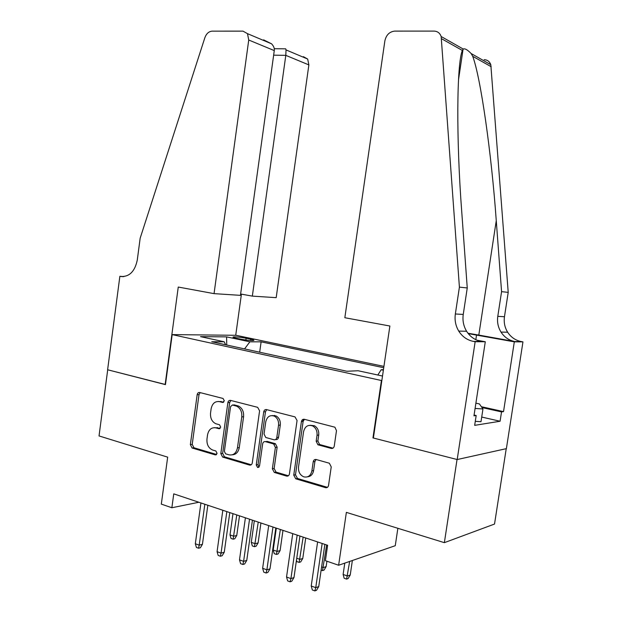 <?xml version="1.0" encoding="UTF-8"?>
<svg xmlns="http://www.w3.org/2000/svg" width="622" height="622" viewBox="0 0 622 622"><rect width="100%" height="100%" fill="white"/><g stroke="black" fill="none" stroke-linecap="round" stroke-linejoin="round"><path stroke-width="0.93" d="M224.34 400.856L223.049 398.469L199.701 392.49C198.371 392.319 197.524 393.065 197.166 394.713L190.355 444.613L192.081 448.003L215.259 454.892L217.086 453.384L215.842 450.966L212.592 450.009C208.502 448.135 206.628 444.481 206.97 439.046L207.546 434.856C208.704 429.545 211.464 427.213 215.826 427.85L218.874 428.698L220.709 427.158L219.558 424.803L215.741 423.699C211.915 421.724 210.189 418.155 210.547 413L211.13 408.786C212.296 403.453 215.064 401.073 219.442 401.633L222.505 402.434L224.34 400.856M331.223 448.415C332.817 448.656 333.827 447.879 334.255 446.075L336.486 430.688L334.908 427.205L304.313 419.282C302.774 419.08 301.802 419.858 301.398 421.63L293.747 475.13L295.745 478.808L325.531 487.664C327.118 487.943 328.121 487.189 328.548 485.401L331.231 466.897L329.365 463.234L316.17 459.51C314.608 459.261 313.62 460.023 313.2 461.804L311.894 470.877C310.728 475.737 308.03 477.727 303.8 476.849C299.967 475.091 298.21 471.81 298.513 467.013L303.567 431.715C304.982 426.288 308.038 424.367 312.726 425.961C315.937 427.944 317.368 431.046 317.026 435.276L316.17 441.216L317.896 444.777L331.223 448.415L332.972 448.167M373.402 437.841L372.959 437.911L381.418 380.508L172.185 334.605L165.452 384.621L107.707 369.787L99.038 435.936L167.668 457.147L161.316 504.115L171.866 507.746L173.756 493.86L327.631 545.292L325.392 560.679L338.632 565.242L395.265 545.696L397.862 528.296M372.959 437.911L457.038 459.502L444.365 542.664L346.368 512.372L338.632 565.242M259.592 410.831L257.656 407.332L230.521 400.381C229.129 400.203 228.243 400.957 227.87 402.644L220.818 453.609L222.622 457.084L249.554 465.085C250.985 465.326 251.902 464.595 252.283 462.892L259.592 410.831M266.496 409.595L295.015 416.903L297.059 420.511L289.448 473.863C289.043 475.605 288.087 476.351 286.579 476.087L274.31 472.44L272.366 468.817L275.39 447.459L273.641 443.945L265.423 441.643C263.961 441.426 263.036 442.172 262.647 443.89L259.545 465.94L257.586 467.472L256.256 464.968L263.712 411.896C264.109 410.17 265.034 409.408 266.496 409.595M506.23 448.68L494.529 524.051L444.365 542.664M274.512 443.711L274.411 444.45M303.171 419.306L302.86 421.459M236.103 338.181L240.73 339.161C246.841 340.296 251.187 340.732 253.776 340.452C254.328 340.195 253.302 339.783 250.705 339.215L246.11 338.251C240.045 337.124 235.715 336.696 233.118 336.976C232.581 337.225 233.569 337.629 236.103 338.181M381.854 380.485L381.418 380.508M383.93 366.381L236.041 335.297L172.185 334.605M383.735 367.719L261.123 341.843L249.873 341.82L244.563 348.903M383.447 369.639L381.169 369.74L383.37 370.207M382.507 376.03L358.124 370.751L346.905 371.248L211.737 341.742L224.184 341.766L200.517 336.642L226.587 336.867L249.873 341.82M171.866 507.746L198.892 502.257M259.669 352.2L261.123 341.843M225.662 344.782L224.184 341.766M319.07 444.792L319.148 444.256M377.826 375.019L381.169 369.74M226.75 345.016L226.587 336.867M223.702 402.131L218.485 401.47M214.606 427.648L220.149 428.34M200.167 392.606L199.017 394.597L192.214 444.38L193.94 447.762L216.604 454.48M230.886 400.475L229.681 402.504L222.645 453.337L224.449 456.805L251.272 464.766M222.622 457.084L224.449 456.805L222.66 457.092M232.449 405.008L230.591 406.586L224.379 451.416L225.63 453.85L228.943 454.822C233.405 455.568 236.251 453.236 237.472 447.824L241.771 416.927C242.152 411.927 240.504 408.366 236.834 406.252L232.449 405.008L233.413 404.93M232.364 454.799C236.072 454.526 238.374 452.116 239.276 447.568L237.472 447.824M234.261 404.86L238.638 406.104C242.308 408.211 243.948 411.756 243.575 416.748L239.276 447.568M265.648 441.612L267.196 441.402L275.398 443.696L277.148 447.202L274.131 468.506L276.067 472.121L288.383 475.768M266.745 409.657L265.485 411.733L258.037 464.665L259.063 467.029M278.539 425.246C278.866 421.032 277.459 417.992 274.31 416.118C269.909 414.742 267.056 416.654 265.75 421.864L264.039 434.008L265.75 437.484L273.983 439.77C275.468 439.995 276.401 439.233 276.806 437.499L278.539 425.246L280.289 425.044C280.623 420.837 279.208 417.805 276.067 415.939L272.234 415.558M275.546 439.552L275.748 439.529C277.225 439.754 278.158 439 278.555 437.266L276.806 437.499M280.289 425.044L278.555 437.266M310.145 425.277L314.429 425.751C317.64 427.726 319.07 430.821 318.721 435.035L317.865 440.967L319.591 444.512L332.902 448.143M307.587 476.817C310.837 476.452 312.843 474.368 313.605 470.551L311.894 470.877M316.093 459.495L314.911 461.501L313.605 470.551M304.43 419.314L303.116 421.428L295.481 474.796L297.479 478.466L327.444 487.345M236.757 535.464L234.782 538.745L233.133 539.181L231.026 538.442L230.008 534.904L233.786 536.234L236.757 535.464L239.501 515.832M233.133 539.181L236.772 514.923M230.008 534.904L232.97 513.655M228.74 400.871L228.08 401.843M204.832 504.248L199.188 545.152L202.43 544.32L200.362 547.757L198.558 548.223L199.188 545.152L195.324 543.745L200.937 502.949M202.43 544.32L207.826 505.251M198.558 548.223L196.412 547.438L195.324 543.745M475.892 403.157L479.43 403.942L482.952 408.973L481 421.7L475.286 421.343M482.952 408.973L475.084 408.436M240.621 293.996L252.338 296.119L276.184 297.658L308.87 64.906L285.801 55.358L273.649 55.164M252.338 296.119L285.801 55.358L286.034 49.916L307.68 59.051L308.87 64.906M165.141 384.536L178.257 287.045L214.054 293.638L248.738 40.018L247.502 33.666L242.992 31.139L212.149 31.147C208.821 31.434 206.395 33.611 204.863 37.701L140.16 238.218L137.283 260.012C134.881 271.41 129.438 276.899 120.94 276.495L119.867 276.292L107.614 369.763L165.468 384.52M119.867 276.292L123.856 276.603M235.722 335.289L241.422 294.144M214.054 293.638L240.434 295.349L274.279 50.592L248.738 40.018M303.357 56.656L307.68 59.051M263.627 39.862L271.573 43.82C273.719 46.121 274.621 48.376 274.279 50.592M285.016 48.835L285.7 48.843L286.034 49.916M344.837 317.725L384.878 40.819C386.223 34.941 389.489 31.706 394.682 31.108L434.055 31.1C437.546 31.248 439.917 33.059 441.161 36.519L459.409 287.123L455.351 313.986C454.503 320.151 455.631 325.85 458.741 331.083C462.301 336.681 467.192 340.125 473.435 341.408L475.154 341.719L457.193 459.541L373.379 438.02L389.877 326.014L344.837 317.725M484.157 59.665C487.423 59.86 489.646 61.539 490.812 64.704L508.213 292.371L501.573 291.656L496.263 220.686C491.504 153.409 480.674 77.416 472.712 56.299L471.103 53.515C467.557 49.799 464.929 48.306 463.211 49.029L462.364 50.46C456.665 63.537 456.159 139.103 461.757 211.97L467.254 287.963L463.25 314.429C462.403 320.501 463.522 326.115 466.609 331.269C470.123 336.782 474.975 340.172 481.14 341.431L473.435 341.408M467.254 287.963L459.409 287.123M508.213 292.371L504.465 316.722C503.68 322.313 504.737 327.483 507.653 332.226C510.981 337.303 515.545 340.421 521.36 341.587L522.962 341.875L506.386 448.641L457.193 459.541M496.263 220.686L478.808 335.079L514.845 341.564C508.975 340.382 504.356 337.217 500.998 332.07C498.059 327.258 496.986 322.017 497.787 316.349L501.573 291.656M481.358 406.702L503.525 411.616L501.534 411.904L481.957 407.55M474.073 415.045L476.18 415.527L474.672 425.355L500.088 421.242L501.534 411.904M476.18 415.527L473.956 415.838L485.292 341.75L475.154 341.719M522.962 341.875L514.316 341.843L468.273 333.625M503.525 411.616L514.316 341.843M478.808 335.079L467.962 333.236M477.09 340.25L485.292 341.75M500.088 421.242L481.716 417.051M258.107 542.905L256.108 546.24L254.484 546.691L252.322 545.929L251.288 542.353L255.183 543.714L258.107 542.905L260.921 522.993M254.484 546.691L258.239 522.099M251.288 542.353L254.328 520.793M280.102 550.571L278.073 553.953L276.471 554.435L274.248 553.65L273.213 550.019L277.225 551.419L280.102 550.571L282.987 530.372M276.471 554.435L280.359 529.493M273.213 550.019L276.323 528.14M296.748 558.245L299.944 559.365L302.766 558.47L305.721 537.968M302.766 558.47L300.706 561.899L299.135 562.405L303.147 537.105M299.135 562.405L296.842 561.596L296.461 560.251M321.597 566.937L323.362 567.552L326.13 566.611L326.923 561.207M326.13 566.611L324.046 570.102L322.507 570.631L326.651 544.965M322.507 570.631L321.131 570.149M226.836 511.603L221.051 553.129L224.254 552.243L222.155 555.734L220.375 556.231L221.051 553.129L217.07 551.675L222.824 510.258M224.254 552.243L229.79 512.59M220.375 556.231L218.167 555.423L217.07 551.675M273.991 415.978L274.364 415.418M274.216 416.079L274.706 415.48M249.539 519.191L243.606 561.355L246.763 560.422L244.633 563.967L242.883 564.488L243.606 561.355L239.493 559.854L245.402 517.807M246.763 560.422L252.439 520.155M242.883 564.488L240.597 563.649L239.493 559.854M272.972 527.021L266.885 569.838L269.995 568.858L267.833 572.458L266.099 573.01L266.885 569.838L262.639 568.29L268.696 525.598M269.995 568.858L275.81 527.969M266.099 573.01L263.751 572.147L262.639 568.29M313.542 460.747L313.395 461.773M297.168 535.107L290.925 578.6L293.973 577.566L291.78 581.228L290.077 581.811L290.925 578.6L286.54 577.006L292.752 533.637M293.973 577.566L299.944 536.04M290.077 581.811L287.652 580.917L286.54 577.006M350.233 575.008L348.11 578.553L346.602 579.113L344.16 578.25L343.119 574.464L347.519 576.003L350.233 575.008L352.363 560.5M346.602 579.113L349.657 561.433M343.119 574.464L344.782 563.12M322.165 543.465L315.751 587.658L318.744 586.562L316.512 590.286L314.849 590.9L315.751 587.658L311.225 586.002L317.609 541.941M318.744 586.562L324.871 544.367M314.849 590.9L312.337 589.975L311.225 586.002M245.861 340.024L246.11 338.251M250.526 340.506L250.705 339.215M221.269 401.501L219.442 401.633M219.807 428.597L218.874 428.698M217.653 427.648L215.826 427.85M216.3 454.744L215.259 454.892M193.971 447.77L192.112 448.011M192.214 444.38L190.355 444.613M199.017 394.597L197.166 394.713M223.321 402.364L222.505 402.434M251.21 464.805L249.554 465.085M222.645 453.337L220.818 453.609M229.681 402.504L227.87 402.644M243.575 416.748L241.771 416.927M237.55 405.707L235.738 405.855M288.328 475.752L286.579 476.087M276.114 472.129L274.349 472.456M274.131 468.506L272.366 468.817M277.148 447.202L275.39 447.459M275.165 443.618L273.408 443.867M267.196 441.402L265.423 441.643M258.037 464.665L256.256 464.968M265.485 411.733L263.712 411.896M319.972 444.652L318.27 444.909M317.865 440.967L316.17 441.216M318.721 435.035L317.026 435.276M314.911 461.501L313.2 461.804M327.226 487.29L325.531 487.664M297.526 478.481L295.792 478.823M295.481 474.796L293.747 475.13M303.116 421.428L301.398 421.63M123.063 276.658L120.94 276.495M463.25 314.429L455.351 313.986M497.787 316.349L504.465 316.722M491.209 66.733L472.712 56.299M462.364 50.46L441.581 38.743M514.845 341.564L521.36 341.587M475.83 339.69L476.538 335.04M193.94 447.762L192.081 448.003M238.638 406.104L236.834 406.252M276.067 472.121L274.31 472.44M275.398 443.696L273.641 443.945M258.822 467.254L257.586 467.472M276.067 415.939L274.31 416.118M319.591 444.512L317.896 444.777M314.429 425.751L312.726 425.961M297.479 478.466L295.745 478.808M247.502 33.666L271.573 43.82M285.7 48.843L274.263 48.71M463.079 49.138L458.5 79.857M500.998 332.07L507.653 332.226M466.609 331.269L458.741 331.083M490.812 64.704L471.103 53.515M463.211 49.029L441.161 36.519"/></g></svg>
